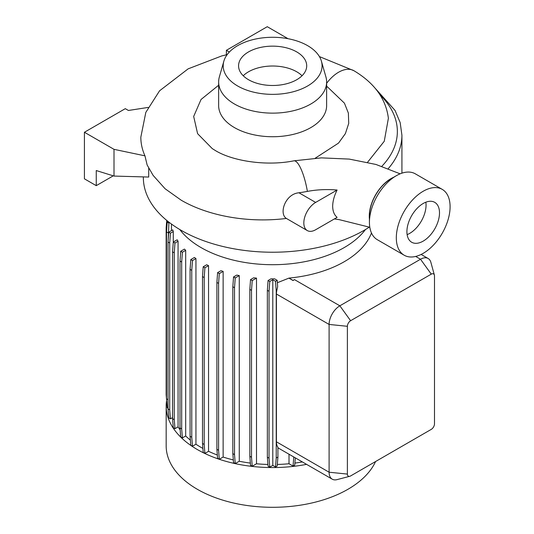 <?xml version="1.0" encoding="UTF-8"?>
<svg xmlns="http://www.w3.org/2000/svg" width="534" height="534" viewBox="0 0 534 534"><rect width="100%" height="100%" fill="white"/><g stroke="black" fill="none" stroke-linecap="round" stroke-linejoin="round"><path stroke-width="0.8" d="M394.192 177.048A30.645 17.695 120 0 0 369.268 216.177A30.645 17.695 120 0 0 369.428 219.134M337.114 190.031A64.427 37.193 0 0 0 307.39 191.399A123.554 71.336 180 0 1 298.96 192.787C285.236 193.849 278.655 213.72 286.398 218.446L307.29 230.575A16.728 9.659 120 0 0 315.654 229.747L337.114 217.351C334.264 215.015 332.782 211.324 332.662 206.264C332.782 201.071 334.264 195.664 337.114 190.031L315.654 202.419A16.728 9.659 120 0 0 304.727 217.164A16.728 9.659 120 0 0 307.29 230.575M179.791 229.527A101.2 58.426 0 0 0 201.078 247.596A101.2 58.426 0 0 0 365.476 229.527M166.588 400.62A106.466 61.47 0 0 0 166.167 406.094L166.167 445.83A106.466 61.47 0 0 0 197.353 489.298A106.466 61.47 0 0 0 300.375 505.177A106.466 61.47 0 0 0 375.576 461.53M166.167 406.094A106.466 61.47 0 0 0 197.353 449.555A106.466 61.47 0 0 0 306.569 464.353M143.352 176.894L143.352 177.588A129.281 74.64 0 0 0 181.22 230.368A129.281 74.64 0 0 0 369.401 227.083M369.808 227.264L339.277 219.661L334.377 218.933M286.398 218.446C248.13 223.225 208.4 216.01 181.22 200.217L165.093 188.749L153.111 175.379L147.13 164.966L144.954 155.835A128.52 74.199 0 0 1 140.829 137.191L145.815 112.394L159.573 90.8L188.155 68.839L221.75 55.93L227.164 54.622M223.866 61.163L219.367 76.876A53.994 31.172 0 0 0 218.64 81.962L218.64 105.558A53.994 31.172 0 0 0 234.453 127.599A53.994 31.172 0 0 0 293.299 134.361A53.994 31.172 0 0 0 326.628 105.558L326.628 81.962A53.994 31.172 0 0 0 325.907 76.876L321.408 61.163A49.428 28.542 0 0 0 307.591 45.637A49.428 28.542 0 0 0 257.522 38.648A49.428 28.542 0 0 0 223.866 61.163A49.428 28.542 0 0 0 237.683 86.001A49.428 28.542 0 0 0 295.229 91.201A49.428 28.542 0 0 0 321.408 61.163M326.628 86.094L344.423 103.155L348.375 113.095L348.722 123.421L345.385 133.613L338.523 143.105L315.28 158.164M218.64 81.962A53.994 31.172 0 0 0 234.453 104.003A53.994 31.172 0 0 0 293.299 110.765A53.994 31.172 0 0 0 326.628 81.962M296.724 51.911A34.069 19.671 0 0 0 259.597 47.646A34.069 19.671 0 0 0 238.564 65.816A34.069 19.671 0 0 0 248.544 79.726A34.069 19.671 0 0 0 285.677 83.992A34.069 19.671 0 0 0 306.703 65.816A34.069 19.671 0 0 0 296.724 51.911M302.037 75.755A34.069 19.671 0 0 0 296.724 71.776A34.069 19.671 0 0 0 243.23 75.755M423.202 253.336A38.027 21.954 -60 0 1 404.191 255.225A38.027 21.954 -60 0 1 398.364 224.754A38.027 21.954 -60 0 1 423.202 191.245A38.027 21.954 -60 0 1 442.219 189.363A38.027 21.954 -60 0 1 448.046 219.834A38.027 21.954 -60 0 1 423.202 253.336M404.191 255.225L377.304 239.699A38.027 21.954 -60 0 1 369.428 222.291A38.027 21.954 -60 0 1 396.315 175.719L396.315 175.719A38.027 21.954 -60 0 1 415.332 173.837L442.219 189.363M425.838 202.206A23.042 13.303 -60 0 1 409.758 233.345A23.042 13.303 -60 0 1 407.128 234.62M423.202 203.481A23.042 13.303 -60 0 1 434.723 202.339A23.042 13.303 -60 0 1 438.26 220.802A23.042 13.303 -60 0 1 423.202 241.108A23.042 13.303 -60 0 1 411.681 242.249A23.042 13.303 -60 0 1 408.15 223.786A23.042 13.303 -60 0 1 423.202 203.481M369.428 222.291L369.428 216.083A30.418 17.562 -60 0 1 390.941 178.83L396.315 175.719L390.941 178.83M218.64 85.233L201.051 99.471L193.675 116.445L197.607 133.68L212.292 148.632L215.469 150.608C232.777 161.175 266.653 166.361 293.86 160.827A30.645 7.703 79.4 0 1 307.39 191.399M195.945 444.215L192.474 446.217L191.759 437.239L191.759 270.358L192.474 260.559L195.945 258.556L195.945 444.215A101.2 58.426 0 0 0 201.078 447.405A101.2 58.426 0 0 0 202.893 448.426M208.547 265.652A101.2 58.426 180 0 1 206.711 264.757L203.207 266.786L204.896 267.761L208.547 265.652L208.547 451.31A101.2 58.426 0 0 0 217.351 455.028M223.132 271.392A101.2 58.426 180 0 1 220.989 270.678L217.605 272.627L219.294 273.602L223.132 271.392L223.132 457.051A101.2 58.426 0 0 0 233.331 459.934M239.272 275.591A101.2 58.426 180 0 1 236.796 275.07L233.545 276.946L235.234 277.92L239.272 275.591L239.272 461.249A101.2 58.426 0 0 0 250.359 463.085M256.5 278.107A101.2 58.426 180 0 1 253.63 277.82L250.533 279.602L252.222 280.577L256.5 278.107L256.5 463.772A101.2 58.426 0 0 0 267.928 464.453M274.643 278.848A101.2 58.426 180 0 1 270.958 278.848L268.068 280.524L269.757 281.498L272.801 279.736L272.801 465.394L275.517 466.963L277.206 465.988L277.92 457.011L277.92 447.265A15.212 8.784 -60 0 1 276.418 441.805L276.418 294.02A15.212 8.784 -60 0 1 276.745 290.803L277.667 286.691L277.206 280.33L274.643 278.848M371.47 232.984A101.2 58.426 180 0 1 289.014 278.087L277.38 282.713M171.454 224.053L171.454 230.648M173.283 231.542A101.2 58.426 180 0 1 172.769 229.887L168.731 232.217L170.419 233.191L173.283 231.542L173.283 242.036L177.161 239.799A101.2 58.426 180 0 0 178.062 241.228L178.062 426.886A101.2 58.426 0 0 0 180.138 429.797M185.685 250.326A101.2 58.426 180 0 1 184.45 249.091L180.706 251.254L182.394 252.228L185.685 250.326L185.685 435.984A101.2 58.426 0 0 0 190.378 440.123M195.945 258.556A101.2 58.426 180 0 1 194.403 257.495L190.785 259.584L192.474 260.559M294.901 463.085A101.2 58.426 0 0 0 302.377 461.937M289.014 454.22L289.014 463.746L293.053 466.082L294.741 465.107L295.315 457.858M277.326 464.453A101.2 58.426 0 0 0 289.014 463.746M349.757 476.301L337.014 479.625A15.212 8.784 -60 0 1 332.248 479.185A15.212 8.784 -60 0 1 329.098 472.223L329.098 324.438A15.212 8.784 -60 0 1 339.851 305.808L420.518 259.237A15.212 8.784 -60 0 1 428.121 258.483A15.212 8.784 -60 0 1 430.891 262.388L434.382 275.09A4.559 2.63 120 0 0 431.272 274.142L350.611 320.714A4.559 2.63 120 0 0 347.387 326.301L347.387 474.079A4.559 2.63 120 0 0 349.757 476.301A4.559 2.63 120 0 0 350.611 475.941L431.272 429.376A4.559 2.63 120 0 0 434.496 423.789L434.496 276.005A4.559 2.63 120 0 0 434.382 275.09M289.014 278.194L293.059 280.53L294.468 279.602L293.053 280.417L289.014 278.087M148.712 168.137L148.712 177.048L114.002 176.066L114.002 149.333L144.954 155.835M148.098 107.434L128.434 110.471L125.296 108.662L84.425 132.258L84.425 178.83L96.253 185.658L112.654 176.187L112.654 175.646M367.559 162.283L384.26 141.263L388.385 118.281C385.962 98.89 374.481 83.044 353.942 70.728L353.942 70.728A30.645 17.709 -60 0 1 353.995 70.762M114.002 176.066L96.253 170.546L96.253 185.658M114.002 149.333L84.425 132.258M272.801 465.394L269.757 467.157L269.043 458.179L269.043 291.297L269.757 281.498M268.068 280.524L267.354 290.322L267.354 457.204L268.068 466.182L269.757 467.157M256.5 463.772L252.222 466.242L251.514 457.258L251.514 290.376L252.222 280.577M250.533 279.602L249.825 289.401L249.825 456.283L250.533 465.268L252.222 466.242M239.272 461.249L235.234 463.579L234.519 454.601L234.519 287.719L235.234 277.92M233.545 276.946L232.831 286.745L232.831 453.626L233.545 462.604L235.234 463.579M223.132 457.051L219.294 459.267L218.586 450.289L218.586 283.407L219.294 273.602M217.605 272.627L216.897 282.433L216.897 449.308L217.605 458.292L219.294 459.267M208.547 451.31L204.896 453.419L204.188 444.442L204.188 277.56L204.896 267.761M203.207 266.786L202.499 276.585L202.499 443.467L203.207 452.445L204.896 453.419M190.785 259.584L190.071 269.383L190.071 436.265L190.785 445.243L192.474 446.217M185.685 435.984L182.394 437.887L181.68 428.909L181.68 262.027L182.394 252.228M180.706 251.254L179.991 261.053L179.991 427.934L180.706 436.912L182.394 437.887M178.062 426.886L174.965 428.675L174.258 419.691L174.258 252.816L174.965 243.01L178.062 241.228M174.965 243.01L173.276 242.036L172.569 251.841L172.569 418.716L173.276 427.701L174.965 428.675M172.569 417.615L170.419 418.856L169.712 409.878L169.712 242.997L170.419 233.191M168.731 232.217L168.023 242.022L168.023 408.904L168.731 417.882L170.419 418.856M168.023 399.659L166.488 398.778L167.202 407.756L168.023 408.23M166.942 404.472L166.154 394.626L166.154 227.744L166.735 220.402M288.046 38.702L267.26 26.7L226.389 50.296L226.389 54.802M229.366 52.018L226.389 50.296M293.053 466.082L293.767 456.964M267.354 457.204L269.043 458.179M267.354 290.322L269.043 291.297M275.517 466.963L276.232 457.985L276.232 291.103L275.517 281.305L272.801 279.736M275.517 281.305L277.206 280.33M276.232 457.985L277.92 457.011M276.232 291.103L276.745 290.803M232.831 453.626L234.519 454.601M232.831 286.745L234.519 287.719M179.991 427.934L181.68 428.909M179.991 261.053L181.68 262.027M168.177 239.853L168.891 223.072L169.592 222.665M166.488 398.778L166.488 231.896L167.202 222.097L168.15 221.543M167.202 222.097L168.891 223.072M166.488 231.896L168.177 232.871M190.071 436.265L191.759 437.239M190.071 269.383L191.759 270.358M249.825 456.283L251.514 457.258M249.825 289.401L251.514 290.376M202.499 443.467L204.188 444.442M202.499 276.585L204.188 277.56M168.023 408.904L169.712 409.878M168.023 242.022L169.712 242.997M216.897 449.308L218.586 450.289M216.897 282.433L218.586 283.407M172.569 418.716L174.258 419.691M172.569 251.841L174.258 252.816M388.291 168.59A129.281 74.64 0 0 0 401.922 135.236L400.18 122.613L395.047 110.431L375.582 88.717M431.272 274.142L420.518 259.237L415.672 256.447M347.387 326.301L329.098 324.438L276.418 294.02M350.611 320.714L339.851 305.808L294.468 279.602M347.387 474.079L329.098 472.223L276.418 441.805M326.628 83.304A30.645 17.709 -60 0 1 353.942 70.728L319.405 56.584M381.85 166.281A124.722 72.003 0 0 0 379.994 94.865M298.96 192.787L315.654 202.419M400.146 173.83L375.956 164.459L349.263 159.092L321.408 157.87L293.86 160.827M401.922 173.17L401.922 135.236M428.121 258.483L421.126 254.444M332.248 479.185L277.92 447.812"/></g></svg>
